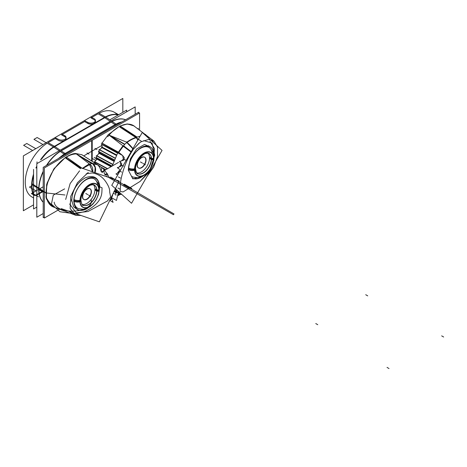 <?xml version="1.0" encoding="UTF-8"?>
<svg xmlns="http://www.w3.org/2000/svg" width="467" height="467" viewBox="0 0 467 467"><rect width="100%" height="100%" fill="white"/><g stroke="black" fill="none" stroke-linecap="round" stroke-linejoin="round"><path stroke-width="0.7" d="M135.185 114.24L135.185 106.896L36.811 163.689L135.185 106.896L135.185 114.24L135.185 106.896L36.811 163.689L36.811 217.219L43.215 213.524L36.811 217.219L36.811 163.689L36.811 217.219L43.215 213.524L36.823 217.213L36.823 163.683L135.173 106.902L135.173 114.246M110.965 121.905L61.025 150.736L65.088 153.491L115.028 124.66L110.965 121.905L61.025 150.736L65.088 153.491L115.028 124.66L65.088 153.491L61.025 150.736L65.088 153.491L115.028 124.66L110.965 121.905L61.025 150.736L65.088 153.491L115.028 124.66L110.965 121.905L61.025 150.736L110.965 121.905L115.028 124.66L110.965 121.905M44.336 216.992L43.215 217.64L43.215 167.338L138.711 112.203L138.711 113.446M70.406 152.884L62.847 157.251M119.079 124.782L111.239 129.306M83.716 155.914L101.899 145.412L83.716 155.914M104.258 170.618L118.565 162.358L104.258 170.618M65.777 154.314A1.407 0.817 -120 0 0 65.263 153.625A1.407 0.817 60 0 1 65.777 154.314A1.407 0.817 -120 0 0 65.263 153.625A1.407 0.817 -120 0 1 65.777 154.314M64.107 154.081L58.357 158.599L64.107 154.081M43.215 189.579L43.215 193.309L43.215 189.579M59.227 158.091A30.991 17.892 -60 0 1 66.653 152.872M111.776 121.198L116.213 124.21L64.277 154.198L59.84 151.185M116.219 125.191L115.337 124.263M65.269 154.606L64.393 153.672M121.753 121.998A31.015 17.909 120 0 0 116.044 124.099A31.015 17.909 120 0 1 121.753 121.998A31.015 17.909 120 0 0 116.044 124.099A31.015 17.909 120 0 1 121.753 121.998M113.837 125.635A30.991 17.892 -60 0 1 121.262 122.278M59.607 209.222L44.336 218.036L44.336 167.933L92.209 140.293L92.209 161.325M52.923 206.706L46.315 198.708L46.659 184.553L53.752 169.089L65.252 157.595C69.589 154.846 73.056 153.474 75.648 153.48L81.888 154.764L75.648 153.48C73.056 153.474 69.589 154.846 65.252 157.595L54.149 168.523L46.998 183.292L45.97 197.272L51.51 206.023M55.153 207.541A29.497 17.028 -60 0 1 52.187 206.414A29.497 17.028 -60 0 1 50.529 175.464A29.497 17.028 -60 0 1 77.761 154.034M99.43 185.778A17.98 10.379 -60 0 1 99.366 188.534M88.298 207.704A17.98 10.379 -60 0 1 77.755 209.595A17.98 10.379 -60 0 1 74.055 200.431M73.815 202.135A17.98 10.379 -60 0 1 81.27 183.525A17.98 10.379 -60 0 1 95.496 178.318A17.98 10.379 -60 0 1 99.214 186.736M61.241 208.615L99.372 221.831L119.161 181.044L81.025 167.828M86.249 173.771L92.32 172.924L86.249 173.771L92.32 172.924L86.249 173.771L92.32 172.924L94.649 173.473C99.132 174.711 102.775 177.378 105.589 181.465C108.531 185.668 109.897 189.205 109.692 192.083L110.615 196.893L107.463 200.968L87.989 211.516L76.249 212.888L69.618 203.98L76.249 212.888L87.989 211.516L76.249 212.888L69.618 203.98L76.249 212.888L87.989 211.516L76.249 212.888L69.618 203.98M111.053 198.627L111.899 198.948L109.827 200.285M81.083 215.491L75.549 215.223L70.149 208.516L70.762 196.28L77.446 182.679L88.251 172.451M80.674 168.54L66.238 158.266L80.674 168.54L66.238 158.266L81.106 167.857L65.427 157.712L81.106 167.857L65.427 157.712L80.674 168.54L65.538 157.788M77.703 154.723L91.526 163.468L82.846 168.459M53.156 206.793L46.379 198.93L46.607 184.751L53.693 169.177L65.252 157.595C69.589 154.846 73.056 153.474 75.648 153.48C73.056 153.474 69.589 154.846 65.252 157.595L53.693 169.177L46.607 184.751L46.379 198.93L53.156 206.793L46.379 198.93L46.607 184.751L53.693 169.177L65.252 157.595C69.589 154.846 73.056 153.474 75.648 153.48L81.888 154.764L97.066 164.477C98.975 165.732 100.282 167.957 100.983 171.144L102.238 172.539L103.458 171.08L102.238 172.539L100.983 171.144C100.282 167.957 98.975 165.732 97.066 164.477L81.888 154.764L75.648 153.48L81.888 154.764L97.066 164.477L92.472 163.351L76.535 154.04L89.279 163.835L82.139 168.523M81.655 154.6L97.667 164.798L91.374 163.497L76.29 153.941M82.04 168.184L67.149 157.613L65.87 158.26L80.581 168.739M90.878 163.625L92.098 163.52M103.458 171.08L102.238 172.539L103.458 171.08L102.238 172.539L100.983 171.144C100.282 167.957 98.975 165.732 97.066 164.477L92.472 163.351L76.535 154.04L89.279 163.835L76.378 153.941M111.928 195.947L112.629 194.511M109.692 192.083L110.615 196.893L107.463 200.968L87.989 211.516L107.463 200.968L87.989 211.516L107.463 200.968L110.615 196.893L107.463 200.968L110.615 196.893L109.692 192.083C109.897 189.205 108.531 185.668 105.589 181.465C102.775 177.378 99.132 174.711 94.649 173.473C99.132 174.711 102.775 177.378 105.589 181.465C108.531 185.668 109.897 189.205 109.692 192.083C109.897 189.205 108.531 185.668 105.589 181.465C102.775 177.378 99.132 174.711 94.649 173.473C99.132 174.711 102.775 177.378 105.589 181.465C108.531 185.668 109.897 189.205 109.692 192.083M107.171 173.701L102.979 168.482L97.171 164.483M94.801 172.603L95.157 167.443L92.577 163.549M92.752 163.532A7.77 6.602 108.5 0 1 95.356 171.523M107.071 176.859L106.698 173.759L105.32 175.172L104.322 173.455L103.662 170.461L104.322 173.455L105.32 175.172L106.698 173.759L107.071 176.859L106.698 173.759L105.32 175.172L104.322 173.455L103.662 170.461M92.519 171.815L89.495 164.08M89.611 164.034A6.993 5.943 87.4 0 1 92.618 171.85A6.993 5.943 -92.6 0 0 89.611 164.034A6.993 5.943 87.4 0 1 92.618 171.85A6.993 5.943 -92.6 0 0 89.611 164.034A6.993 5.943 -92.6 0 1 92.618 171.85M92.32 172.924L94.649 173.473L92.32 172.924M94.999 172.673A7.77 6.602 -71.5 0 0 92.81 163.573A7.77 6.602 108.5 0 1 94.999 172.673A7.77 6.602 -71.5 0 0 92.81 163.573A7.77 6.602 -71.5 0 1 94.999 172.673M92.717 171.879L89.104 163.654M110.924 198.02L110.084 199.748L111.321 198.312L111.315 197.22M109.798 200.337L113.084 202.369L111.52 197.967M98.07 165.23L101.835 167.565L101.181 171.506M104.491 170.759L101.608 171.652M107.55 173.934L104.836 174.197M71.591 200.477L71.544 201.09M99.792 186.426C98.56 177.419 93.645 174.594 85.052 177.939C76.576 183.181 72.146 190.705 71.76 200.518L73.646 206.869L78.304 210.243L84.661 209.8L91.252 205.655L84.661 209.8L78.304 210.243L73.646 206.869L71.76 200.518L73.646 206.869L78.304 210.243L84.661 209.8L91.252 205.655L84.661 209.8L78.304 210.243L73.646 206.869L71.76 200.518C72.146 190.705 76.576 183.181 85.052 177.939C93.645 174.594 98.56 177.419 99.792 186.426C98.56 177.419 93.645 174.594 85.052 177.939C76.576 183.181 72.146 190.705 71.76 200.518C72.146 190.705 76.576 183.181 85.052 177.939C93.645 174.594 98.56 177.419 99.792 186.426L98.391 194.803L99.792 186.426M71.544 199.526L71.509 200.098M139.575 130.217L139.575 112.95L91.701 140.59L91.701 160.998M94.375 162.703L94.661 162.002L94.375 162.703M94.807 161.786L96.897 159.101L94.807 161.786L107.614 168.68L94.807 161.786L96.897 159.101L94.807 161.786L107.614 168.68L94.807 161.786L96.897 159.101M97.019 158.949L111.222 166.596L97.019 158.949M97.072 158.576L96.371 157.671L97.072 158.576L96.371 157.671L97.072 158.576L96.371 157.671L112.057 166.118L95.963 157.449M96.301 157.56L96.687 155.914L96.301 157.56M96.856 155.727L99.144 153.357L96.856 155.727L112.798 164.308L96.856 155.727L99.144 153.357L96.856 155.727L112.798 164.308L96.856 155.727L99.144 153.357M99.261 153.234L99.383 152.89L99.261 153.234L99.383 152.89L99.261 153.234L113.925 161.127L99.261 153.234M99.36 152.837L98.846 151.635L99.36 152.837L98.846 151.635L99.36 152.837L98.846 151.635L114.362 159.988L98.449 151.425M98.8 151.483L99.401 149.831L98.8 151.483M99.57 149.673L102.004 147.695L99.57 149.673L115.162 158.068L99.57 149.673L102.004 147.695L99.57 149.673L115.162 158.068L99.57 149.673L102.004 147.695M102.11 147.607L102.267 147.251L116.581 154.956L102.267 147.251L102.11 147.607L102.267 147.251L116.581 154.956L102.267 147.251L102.11 147.607L116.411 155.307L102.11 147.607M102.25 147.187L101.707 144.414L102.25 147.187L101.707 144.414L117.515 153.129L101.707 144.414L102.25 147.187L101.707 144.414L117.515 153.129M132.908 125.261L126.878 123.983L119.879 126.055L108.262 134.648L102.022 143.141L118.414 152.154L122.932 145.768L118.414 152.154L102.022 143.141L118.414 152.154L122.932 145.768L109.185 135.191L126.75 142.201C130.223 139.75 133.311 138.156 136.02 137.415L120.054 126.178L136.854 137.152L136.02 137.415C133.311 138.156 130.223 139.75 126.75 142.201L109.185 135.191L126.75 142.201C130.223 139.75 133.311 138.156 136.02 137.415L120.054 126.178L136.854 137.152L136.02 137.415C133.311 138.156 130.223 139.75 126.75 142.201L109.185 135.191L122.932 145.768L118.414 152.154L102.022 143.141L108.262 134.648L102.022 143.141L118.414 152.154L122.932 145.768L109.185 135.191L126.75 142.201C130.223 139.75 133.311 138.156 136.02 137.415L120.865 126.726L136.854 137.152L136.02 137.415L120.165 126.253M135.156 126.866A29.497 17.028 120 0 0 133.328 125.506A29.497 17.028 120 0 0 107.749 136.72M138.285 129.231L138.285 128.262M145.698 134.455L145.698 134.852M132.383 178.061A17.98 10.379 120 0 0 142.92 176.164M153.987 156.994A17.98 10.379 120 0 0 154.057 154.238M131.531 203.268L111.747 185.323L142.272 132.465L162.055 150.409L131.531 203.268M141.659 141.472L139.02 143.2L133.328 149.247L139.02 143.2L133.328 149.247L131.443 152.23C127.83 158.144 125.028 164.53 123.037 171.389C120.941 178.499 120.101 183.315 120.515 185.837C120.101 183.315 120.941 178.499 123.037 171.389C125.028 164.53 127.83 158.144 131.443 152.23C127.83 158.144 125.028 164.53 123.037 171.389C120.941 178.499 120.101 183.315 120.515 185.837L120.147 191.394L123.095 191.943L120.147 191.394L123.095 191.943L140.118 181.418L123.095 191.943L140.118 181.418L149.86 170.508L154.694 155.225L152.096 143.1L143.737 140.602L152.096 143.1L154.694 155.225L149.86 170.508L140.118 181.418L149.86 170.508L154.694 155.225L152.096 143.1L143.737 140.602L152.096 143.1L154.694 155.225L149.86 170.508L140.118 181.418L123.095 191.943L120.147 191.394L120.515 185.837C120.101 183.315 120.941 178.499 123.037 171.389C125.028 164.53 127.83 158.144 131.443 152.23L133.328 149.247L139.773 142.657L133.328 149.247L131.443 152.23C127.83 158.144 125.028 164.53 123.037 171.389C120.941 178.499 120.101 183.315 120.515 185.837L120.147 191.394L123.095 191.943L140.118 181.418L148.401 172.918L153.801 160.584L154.396 148.559L149.954 141.174M117.573 195.778L120.381 194.336M146.889 176.666L153.643 167.145L157.455 156.591L157.566 147.245L153.958 141.11L148.529 139.487L141.775 141.548L136.136 137.742M133.901 125.909L127.544 123.953L119.879 126.055L108.262 134.648L102.022 143.141L108.262 134.648L119.879 126.055M108.963 135.232L124.514 144.42C128.618 140.941 132.756 138.641 136.936 137.514M101.631 143.065L118.443 152.808L124.736 144.239L109.144 135.016M119.902 127.158L136.236 137.753L137.17 137.152L120.865 126.51L119.902 127.158M124.187 144.887L125.226 143.83M112.261 166.001L117.865 152.475M123.504 145.716L131.209 151.629M118.735 152.341L122.459 155.418M122.704 155.68L124.298 157.683L123.778 160.105L121.186 161.004L123.778 160.105L124.298 157.683L122.704 155.68L124.298 157.683L122.704 155.68L124.298 157.683L123.778 160.105L124.298 157.683L123.778 160.105L121.186 161.004M120.463 161.173L119.459 161.343L121.659 163.444L121.42 165.878L118.939 167.116L121.42 165.878L121.659 163.444L119.459 161.343L120.463 161.173L119.459 161.343L120.463 161.173L119.459 161.343L121.659 163.444L119.459 161.343L121.659 163.444L121.42 165.878L121.659 163.444L121.42 165.878L118.939 167.116M118.069 167.425L117.281 167.647L119.581 169.323L120.252 170.595L119.581 169.323L117.281 167.647L118.069 167.425L117.281 167.647L118.069 167.425L117.281 167.647L119.581 169.323L117.281 167.647L119.581 169.323L120.252 170.595M119.581 171.763L117.252 173.321M116.441 173.73L115.939 173.946L117.754 174.921L115.939 173.946L116.441 173.73L115.939 173.946L116.441 173.73L115.939 173.946L117.754 174.921M131.052 151.898A7.77 0.362 -143.3 0 0 123.27 146.008A7.77 0.362 36.7 0 1 131.052 151.898A7.77 0.362 -143.3 0 0 123.27 146.008A7.77 0.362 36.7 0 1 131.052 151.898A7.77 0.362 -143.3 0 0 123.27 146.008M119.085 191.978L116.032 192.591L115.711 188.919M117.34 190.396L116.265 191.844L118.933 191.844L116.265 191.844L117.34 190.396L116.265 191.844L117.34 190.396L116.265 191.844L118.933 191.844M126.394 142.126L132.844 148.792M127.03 142.435A6.993 1.103 45.8 0 1 132.92 148.658A6.993 1.103 -134.2 0 0 127.03 142.435A6.993 1.103 45.8 0 1 132.92 148.658A6.993 1.103 -134.2 0 0 127.03 142.435A6.993 1.103 -134.2 0 1 132.92 148.658M137.975 139.907A4.898 2.323 -116.9 0 0 136.819 138.203A4.898 2.323 63.1 0 1 137.975 139.907A4.898 2.323 -116.9 0 0 136.819 138.203A4.898 2.323 63.1 0 1 137.975 139.907A4.898 2.323 -116.9 0 0 136.819 138.203M136.247 137.747L137.911 140.018M111.671 197.833L116.47 200.413L118.285 192.772M113.107 193.519L115.156 193.98A4.477 3.351 -102.4 0 0 115.507 193.998L115.763 193.98M101.257 143.999L122.675 155.534L123.288 158.739M98.975 149.603L115.075 158.272M123.597 158.926L120.79 161.348M98.362 151.25L114.409 159.889M120.153 162.983L120.795 164.536M96.255 155.68L112.722 164.547M121.122 164.728L118.46 167.635M95.852 157.315L112.127 166.077M94.217 161.769L107.346 168.838M116.808 173.928L119.237 170.63M102.051 167.647L105.851 169.696M105.834 169.708L102.127 167.711M105.384 169.97L103.417 168.908M114.362 190.933L116.125 191.879L116.814 189.917M115.693 191.353L114.479 190.699L115.279 191.131L115.869 190.168M115.834 191.126A1.407 0.782 118.3 0 0 115.641 192.246M115.238 191.266A1.407 0.782 118.3 0 0 115.46 192.392A1.407 0.782 -61.7 0 1 115.209 191.388A1.407 0.782 118.3 0 0 115.46 192.392A1.407 0.782 -61.7 0 1 115.209 191.388A1.407 0.782 118.3 0 0 115.46 192.392M128.25 169.994L132.844 178.884L142.546 176.427L132.844 178.884L128.25 169.994L130.334 158.891L136.638 148.961L144.513 144.443L150.701 147.163L144.513 144.443L136.638 148.961L130.334 158.891L128.25 169.994L130.334 158.891L136.638 148.961L144.513 144.443L150.701 147.163L144.513 144.443L136.638 148.961L130.334 158.891L128.25 169.994L132.844 178.884L142.546 176.427L132.844 178.884L128.25 169.994M123.154 146.148L130.988 152.008M126.691 141.915L132.996 148.535M115.915 195.305L115.588 192.246A5.89 2.814 -5.7 0 0 117.696 191.919A5.89 2.814 -5.7 0 1 115.588 192.246L115.915 195.305M117.877 194.5L119.505 192.363M117.766 194.961L119.418 193.542L117.766 194.961L119.418 193.542L117.766 194.961L119.418 193.542L119.669 192.246M115.618 191.604L115.991 191.861M115.151 193.98A4.477 3.351 -102.4 0 0 115.507 193.998A4.477 3.351 -102.4 0 1 115.151 193.98A4.477 3.351 -102.4 0 0 115.507 193.998A4.477 3.351 -102.4 0 1 115.151 193.98L113.773 193.717L115.156 193.98M102.886 168.4L105.589 169.854M103.931 169.433L105.163 170.099M96.494 158.348L111.514 166.433M96.406 158.838L111.029 166.713M96.622 158.733L98.595 159.796L98.625 159.422M98.811 152.586L114.053 160.794M98.66 153.094L113.866 161.278M98.876 153.024L100.843 154.087L100.925 153.707M101.73 146.924L116.598 154.927L101.783 146.936M101.52 147.432L116.359 155.418M101.73 147.403L103.697 148.465L103.82 148.086L101.882 147.041M153.841 155.202A17.98 10.379 120 0 0 150.117 146.778A17.98 10.379 120 0 0 135.938 151.944A17.98 10.379 120 0 0 128.437 170.496M91.409 191.365A6.182 3.567 -60 0 1 88.847 197.763A6.182 3.567 -60 0 1 83.955 199.555A6.182 3.567 -60 0 1 82.688 196.403M82.688 197.033A6.182 3.567 -60 0 1 85.251 190.641A6.182 3.567 -60 0 1 90.137 188.849A6.182 3.567 -60 0 1 91.409 192.001M93.435 184.78A11.517 6.649 -60 0 1 94.935 189.351L96.681 190.355A11.517 6.649 120 0 1 91.649 201.948A11.517 6.649 120 0 1 82.776 205.036A11.517 6.649 120 0 0 91.649 201.948A11.517 6.649 120 0 0 96.681 190.355L94.935 189.351A11.517 6.649 -60 0 1 90.51 200.273A11.517 6.649 -60 0 1 82.04 204.435A11.517 6.649 120 0 0 90.51 200.273A11.517 6.649 120 0 0 94.935 189.351A11.517 6.649 120 0 0 93.406 184.745A11.517 6.649 -60 0 1 94.935 189.351A11.517 6.649 -60 0 1 90.534 200.25A11.517 6.649 -60 0 1 82.081 204.447M82.42 196.578A6.182 3.567 -60 0 1 86.792 189.007A6.182 3.567 -60 0 1 91.164 191.528A6.182 3.567 -60 0 1 86.792 199.1A6.182 3.567 -60 0 1 82.42 196.578A6.182 3.567 120 0 0 86.792 199.1A6.182 3.567 120 0 0 91.164 191.528A6.182 3.567 120 0 0 86.792 189.007A6.182 3.567 120 0 0 82.42 196.578A6.182 3.567 -60 0 1 86.792 189.007A6.182 3.567 -60 0 1 91.164 191.528A6.182 3.567 -60 0 1 86.792 199.1A6.182 3.567 -60 0 1 82.42 196.578A6.182 3.567 120 0 0 86.792 199.1A6.182 3.567 120 0 0 91.164 191.528A6.182 3.567 -60 0 0 86.792 189.007A6.182 3.567 -60 0 0 82.42 196.578M94.918 188.767L96.856 189.888A11.517 6.649 -60 0 1 92.075 201.802A11.517 6.649 -60 0 1 82.968 205.141A11.517 6.649 -60 0 1 81.637 203.892M99.033 189.24A1.407 0.858 176.8 0 1 97.942 189.964A1.407 0.858 176.8 0 1 96.494 189.655M79.67 200.419A1.407 0.759 3 0 0 80.82 199.736A1.407 0.759 3 0 0 80.295 199.105M79.91 201.09A5.616 3.246 180 0 1 74.078 200.471A5.616 3.246 -0 0 0 79.91 201.09A13.485 7.787 120 0 0 89.442 206.595A13.485 7.787 120 0 0 98.981 190.081A13.485 7.787 120 0 0 89.442 184.576A13.485 7.787 120 0 0 79.91 201.09A13.485 7.787 -60 0 1 89.442 184.576A13.485 7.787 -60 0 1 98.981 190.081A13.485 7.787 -60 0 1 89.442 206.595A13.485 7.787 -60 0 1 79.91 201.09A13.485 7.787 120 0 0 89.442 206.595A13.485 7.787 120 0 0 98.981 190.081A13.485 7.787 120 0 0 89.442 184.576A13.485 7.787 120 0 0 79.91 201.09A5.616 3.246 180 0 1 74.078 200.471A5.616 3.246 -0 0 0 79.91 201.09A13.485 7.787 120 0 0 89.442 206.595A13.485 7.787 120 0 0 98.981 190.081A5.616 3.246 -0 0 0 99.366 188.896A5.616 3.246 180 0 1 98.981 190.081A13.485 7.787 120 0 0 89.442 184.576A13.485 7.787 120 0 0 79.91 201.09A13.485 7.787 -60 0 1 89.442 184.576A13.485 7.787 -60 0 1 98.981 190.081A13.485 7.787 -60 0 1 89.442 206.595A13.485 7.787 -60 0 1 79.91 201.09A5.616 3.246 180 0 1 74.078 200.471L74.055 200.46A5.616 3.24 0 0 0 80.161 201.026A1.407 0.811 0 0 0 80.803 200.337A1.407 0.811 180 0 1 80.161 201.014A1.407 0.811 0 0 0 80.803 200.331A1.407 0.811 180 0 1 80.161 201.014A1.407 0.811 180 0 0 80.803 200.331C80.201 192.159 91.106 181.815 94.293 185.084M96.867 190.448A1.407 0.811 0 0 0 98.876 190.203A1.407 0.811 180 0 1 96.867 190.448A1.407 0.811 0 0 0 98.876 190.203A1.407 0.811 180 0 1 96.867 190.448A1.407 0.811 0 0 0 98.876 190.203A5.616 3.24 180 0 0 99.366 188.896L98.508 194.435L96.249 199.602L92.968 204.021L89.845 206.741L85.449 208.889L83.435 209.292L78.491 208.626L83.418 209.298L85.467 208.883L89.933 206.677L93.079 203.898L96.249 199.596L98.508 194.424L99.343 189.777A5.616 3.035 -177 0 1 98.858 190.915A13.234 7.641 -60 0 0 89.518 184.821A13.234 7.641 -60 0 0 80.178 201.697A5.616 3.438 -3.2 0 1 74.101 201.318M79.67 201.826A1.407 0.858 -3.2 0 0 80.814 200.909C81.054 194.196 84.2 188.966 90.254 185.212C93.032 184.547 94.567 184.646 94.854 185.504M99.033 190.647A1.407 0.759 -177 0 1 96.856 191.05L94.918 189.952M82.776 205.031A11.517 6.649 120 0 0 91.649 201.948A11.517 6.649 120 0 0 96.681 190.355A11.517 6.649 120 0 1 91.649 201.948A11.517 6.649 120 0 1 82.776 205.031A11.517 6.649 120 0 0 91.649 201.948A11.517 6.649 120 0 0 96.681 190.355A11.517 6.649 120 0 0 94.387 185.142M92.735 184.669A11.517 6.649 -60 0 1 94.486 185.195A11.517 6.649 -60 0 1 96.856 191.067M94.935 189.351A11.517 6.649 120 0 0 93.406 184.745A11.517 6.649 -60 0 1 94.935 189.351L96.681 190.355L94.935 189.351A11.517 6.649 120 0 1 90.51 200.273A11.517 6.649 120 0 1 82.04 204.435A11.517 6.649 120 0 0 90.51 200.273A11.517 6.649 120 0 0 94.935 189.351L96.681 190.355A11.517 6.649 120 0 0 94.515 185.224M73.885 200.331A16.853 9.731 -60 0 1 73.973 198.638A16.853 9.731 120 0 0 73.885 200.331A16.853 9.731 -60 0 1 73.973 198.638A16.853 9.731 120 0 0 73.885 200.331M84.358 180.659A16.853 9.731 -60 0 1 94.229 178.884A16.853 9.731 120 0 0 84.358 180.659A16.853 9.731 -60 0 1 95.081 179.486A16.853 9.731 120 0 0 84.358 180.659A16.853 9.731 120 0 1 95.081 179.486M95.262 179.573L98.274 183.443L99.343 188.02A5.616 3.438 176.8 0 1 98.858 189.555A13.234 7.641 -60 0 1 89.518 206.432A13.234 7.641 -60 0 1 80.178 200.337A5.616 3.035 3 0 1 73.879 199.467L74.101 199.596A16.853 9.731 -60 0 0 77.569 208.189M77.376 208.078A16.853 9.731 -60 0 1 74.101 202.841A16.853 9.731 120 0 0 77.376 208.078M74.031 201.283L74.101 201.324A16.853 9.731 -60 0 1 81.089 183.881A16.853 9.731 -60 0 1 94.422 178.995M146.037 159.831A6.182 3.567 -60 0 1 143.474 166.223A6.182 3.567 -60 0 1 138.582 168.015A6.182 3.567 -60 0 1 137.31 164.863M137.31 165.499A6.182 3.567 -60 0 1 139.878 159.101A6.182 3.567 -60 0 1 144.764 157.309A6.182 3.567 -60 0 1 146.037 160.461M148.062 153.24A11.517 6.649 -60 0 1 149.563 157.811L151.302 158.821A11.517 6.649 120 0 1 146.276 170.408A11.517 6.649 120 0 1 137.403 173.496A11.517 6.649 120 0 0 146.276 170.408A11.517 6.649 120 0 0 151.302 158.821L149.563 157.811A11.517 6.649 -60 0 1 145.132 168.739A11.517 6.649 -60 0 1 136.668 172.895A11.517 6.649 120 0 0 145.132 168.739A11.517 6.649 120 0 0 149.563 157.811A11.517 6.649 120 0 0 148.033 153.211A11.517 6.649 -60 0 1 149.563 157.811A11.517 6.649 -60 0 1 145.155 168.71A11.517 6.649 -60 0 1 136.708 172.907M137.047 165.038A6.182 3.567 -60 0 1 141.419 157.467A6.182 3.567 -60 0 1 145.786 159.994A6.182 3.567 -60 0 1 141.419 167.56A6.182 3.567 -60 0 1 137.047 165.038A6.182 3.567 120 0 0 141.419 167.56A6.182 3.567 120 0 0 145.786 159.994A6.182 3.567 120 0 0 141.419 157.467A6.182 3.567 120 0 0 137.047 165.038A6.182 3.567 -60 0 1 141.419 157.467A6.182 3.567 -60 0 1 145.786 159.994A6.182 3.567 -60 0 1 141.419 167.56A6.182 3.567 -60 0 1 137.047 165.038A6.182 3.567 120 0 0 141.419 167.56A6.182 3.567 120 0 0 145.786 159.994A6.182 3.567 -60 0 0 141.419 157.467A6.182 3.567 -60 0 0 137.047 165.038M149.545 157.233L151.477 158.348A11.517 6.649 -60 0 1 146.702 170.268A11.517 6.649 -60 0 1 137.59 173.607A11.517 6.649 -60 0 1 136.265 172.358M153.661 157.7A1.407 0.858 176.8 0 1 152.569 158.424A1.407 0.858 176.8 0 1 151.115 158.115M134.298 168.879A1.407 0.759 3 0 0 135.442 168.196A1.407 0.759 3 0 0 134.922 167.565M128.682 168.914A5.616 3.24 0 0 0 134.782 169.486A1.407 0.811 0 0 0 135.43 168.797A1.407 0.811 180 0 1 134.782 169.48A1.407 0.811 0 0 0 135.43 168.791A1.407 0.811 180 0 1 134.782 169.48A1.407 0.811 180 0 0 135.43 168.791C134.823 160.619 145.733 150.275 148.92 153.544M151.495 158.908A1.407 0.811 0 0 0 153.503 158.663A1.407 0.811 180 0 1 151.495 158.908A1.407 0.811 0 0 0 153.503 158.663A1.407 0.811 180 0 1 151.495 158.908A1.407 0.811 0 0 0 153.503 158.663M134.537 169.55A13.485 7.787 120 0 0 144.07 175.055A13.485 7.787 120 0 0 153.608 158.541A13.485 7.787 -60 0 1 144.07 175.055A13.485 7.787 -60 0 1 134.537 169.55A13.485 7.787 -60 0 1 144.07 153.036A13.485 7.787 -60 0 1 153.608 158.541A13.485 7.787 120 0 0 144.07 153.036A13.485 7.787 120 0 0 134.537 169.55A5.616 3.246 180 0 1 128.699 168.931A5.616 3.246 -0 0 0 134.537 169.55A13.485 7.787 120 0 0 144.07 175.055A13.485 7.787 120 0 0 153.608 158.541A5.616 3.246 -0 0 0 153.993 157.356A5.616 3.246 180 0 1 153.608 158.541A13.485 7.787 120 0 0 144.07 153.036A13.485 7.787 120 0 0 134.537 169.55A13.485 7.787 120 0 0 144.07 175.055A13.485 7.787 120 0 0 153.608 158.541A13.485 7.787 -60 0 1 144.07 175.055A13.485 7.787 -60 0 1 134.537 169.55A5.616 3.246 180 0 1 128.699 168.931A5.616 3.246 -0 0 0 134.537 169.55A13.485 7.787 -60 0 1 144.07 153.036A13.485 7.787 -60 0 1 153.608 158.541A13.485 7.787 120 0 0 144.07 153.036A13.485 7.787 120 0 0 134.537 169.55A5.616 3.246 180 0 1 128.699 168.931M134.298 170.286A1.407 0.858 -3.2 0 0 135.442 169.369C135.681 162.662 138.827 157.426 144.881 153.672C147.66 153.013 149.195 153.106 149.481 153.97M153.661 159.107A1.407 0.759 -177 0 1 151.477 159.51M135.167 169.924A11.517 6.649 120 0 0 143.935 172.434A11.517 6.649 120 0 0 151.302 158.821A11.517 6.649 120 0 1 143.935 172.434A11.517 6.649 120 0 1 135.167 169.924A11.517 6.649 120 0 0 143.935 172.434A11.517 6.649 120 0 0 151.302 158.821A11.517 6.649 120 0 0 149.014 153.602M149.545 158.412L151.477 159.527A11.517 6.649 -60 0 0 149.107 153.655A11.517 6.649 -60 0 0 147.362 153.129M149.563 157.811A11.517 6.649 120 0 0 148.033 153.211A11.517 6.649 -60 0 1 149.563 157.811L151.302 158.821L149.563 157.811A11.517 6.649 120 0 1 145.132 168.739A11.517 6.649 120 0 1 136.668 172.895A11.517 6.649 120 0 0 145.132 168.739A11.517 6.649 120 0 0 149.563 157.811L151.302 158.821A11.517 6.649 120 0 0 149.142 153.684M146.673 146.089L149.049 147.455A16.853 9.731 -60 0 0 135.716 152.341A16.853 9.731 -60 0 0 128.723 169.784A5.616 3.438 -3.2 0 0 134.805 170.157A13.234 7.641 -60 0 1 144.145 153.281A13.234 7.641 -60 0 1 153.48 159.375A5.616 3.035 -177 0 0 153.97 158.237L153.97 158.237M128.513 168.791A16.853 9.731 -60 0 1 128.6 167.104A16.853 9.731 120 0 0 128.513 168.791A16.853 9.731 -60 0 1 128.6 167.104A16.853 9.731 120 0 0 128.513 168.791M138.979 149.119A16.853 9.731 -60 0 1 148.856 147.35A16.853 9.731 120 0 0 138.979 149.119A16.853 9.731 -60 0 1 149.709 147.951A16.853 9.731 120 0 0 138.979 149.119A16.853 9.731 120 0 1 149.709 147.951M149.889 148.039L152.902 151.909L153.97 156.486A5.616 3.438 176.8 0 1 153.48 158.015A13.234 7.641 -60 0 1 144.145 174.892A13.234 7.641 -60 0 1 134.805 168.803A5.616 3.035 3 0 1 128.501 167.927M149.049 147.455A16.853 9.731 -60 0 1 149.679 147.881M125.605 119.774A31.517 18.195 120 0 0 111.998 121.338A31.517 18.195 120 0 1 125.605 119.774A31.517 18.195 120 0 0 111.998 121.338A31.517 18.195 120 0 1 125.605 119.774M110.977 121.899L61.019 150.742M60.039 151.331A31.517 18.195 120 0 0 46.391 165.505A31.517 18.195 120 0 1 60.039 151.331A31.517 18.195 120 0 0 46.391 165.505A31.517 18.195 120 0 1 60.039 151.331M43.215 171.272A31.517 18.195 120 0 0 43.215 202.24A31.517 18.195 120 0 1 43.215 171.272A31.517 18.195 120 0 0 43.215 202.24A31.517 18.195 120 0 1 43.215 171.272M58.194 139.207A4.495 2.598 0 0 0 63.156 139.919A4.495 2.598 0 0 0 66.057 137.491A4.495 2.598 0 0 0 64.539 135.547M64.744 135.699L64.744 136.866M58.579 140.485A4.495 2.598 0 0 0 64.51 140.509A4.495 2.598 180 0 1 58.579 140.485A4.495 2.598 0 0 0 64.51 140.509A4.495 2.598 180 0 1 58.579 140.485A4.495 2.598 0 0 0 64.51 140.509M64.96 140.246A4.495 2.598 0 0 0 64.744 136.708A4.495 2.598 180 0 1 64.96 140.246A4.495 2.598 0 0 0 64.744 136.708A4.495 2.598 180 0 1 64.96 140.246A4.495 2.598 0 0 0 66.057 138.547M61.375 133.93L64.931 135.769L61.375 133.93M61.562 134.875L64.539 136.592M23.35 210.751L23.35 155.885L122.821 98.455L122.821 112.314L122.821 98.455L23.35 155.885L122.821 98.455L122.821 112.314L122.821 98.455L23.35 155.885L23.35 210.751L33.548 204.861L23.35 210.751L23.35 155.885L23.35 210.751L33.548 204.861L23.35 210.751M58.387 140.38L55.205 138.547L58.387 140.38L55.205 138.547L58.387 140.38L55.205 138.547L48.107 142.645L54.452 146.311L48.107 142.645L54.452 146.311L48.107 142.645L55.205 138.547L48.107 142.645M47.126 143.235A32.305 18.651 120 0 0 26.45 173.129A32.305 18.651 120 0 0 33.548 197.757A32.305 18.651 -60 0 1 26.45 173.129A32.305 18.651 -60 0 1 47.126 143.235A32.305 18.651 120 0 0 26.45 173.129A32.305 18.651 120 0 0 33.548 197.757A32.305 18.651 120 0 1 26.45 173.129A32.305 18.651 120 0 1 47.126 143.235M98.064 113.802L104.415 117.468L98.064 113.802L104.415 117.468L98.064 113.802L91.876 117.375M99.086 113.242A32.305 18.651 120 0 1 117.059 114.561A32.305 18.651 120 0 0 99.086 113.242A32.305 18.651 -60 0 1 117.059 114.561A32.305 18.651 120 0 0 99.086 113.242A32.305 18.651 -60 0 1 114.217 112.203M87.784 123.405L84.609 121.572L87.784 123.405L84.609 121.572L87.784 123.405L84.609 121.572L62.479 134.35M55.018 137.602L58.579 139.435M98.876 113.113L105.811 117.118L53.851 147.117L46.916 143.112M59.198 150.765L53.471 146.877L105.431 116.884L111.158 120.766M54.662 146.428L104.62 117.585M90.966 117.9L93.937 119.616M94.357 123.27A4.495 2.598 0 0 0 94.141 119.739A4.495 2.598 180 0 1 94.357 123.27A4.495 2.598 0 0 0 94.141 119.739A4.495 2.598 180 0 1 94.357 123.27A4.495 2.598 0 0 0 95.461 121.572L95.461 120.562M93.908 123.533A4.495 2.598 180 0 1 87.977 123.51A4.495 2.598 0 0 0 93.908 123.533A4.495 2.598 180 0 1 87.977 123.51A4.495 2.598 0 0 0 93.908 123.533A4.495 2.598 0 0 1 87.977 123.51M84.416 120.626L87.977 122.465L84.416 120.626M87.592 122.231A4.495 2.598 0 0 0 92.554 122.944A4.495 2.598 0 0 0 95.461 120.515A4.495 2.598 0 0 0 93.937 118.571M94.141 123.346C92.133 124.315 90.014 124.292 87.784 123.282L87.784 122.395M90.773 116.96L94.334 118.793M103.376 118.577A32.305 18.651 -60 0 1 118.209 114.975M105.449 116.896A32.328 18.662 -60 0 1 118.367 114.888M112.173 121.473A31.493 18.184 -60 0 1 125.547 119.803M105.641 117.024A32.305 18.651 -60 0 1 118.279 114.935A32.305 18.651 120 0 0 105.641 117.024A32.305 18.651 -60 0 1 118.279 114.935A32.305 18.651 120 0 0 105.641 117.024M112.168 121.449L60.208 151.448M54.837 146.55L60.196 150.187L54.837 146.55M110.154 121.344L104.795 117.707L110.154 121.344M33.548 195.416A32.328 18.662 -60 0 1 33.548 174.138M35.895 168.032A32.328 18.662 -60 0 1 36.811 166.135M40.53 159.825A32.328 18.662 -60 0 1 53.489 146.889M43.215 202.129A31.493 18.184 -60 0 1 43.215 171.821M46.828 165.254A31.493 18.184 -60 0 1 60.237 151.454M33.548 195.072A32.305 18.651 -60 0 1 33.548 174.921A32.305 18.651 120 0 0 33.548 195.072A32.305 18.651 -60 0 1 33.548 174.921A32.305 18.651 120 0 0 33.548 195.072M53.682 147.017A32.305 18.651 120 0 0 41.003 159.556A32.305 18.651 -60 0 1 53.682 147.017A32.305 18.651 120 0 0 41.003 159.556A32.305 18.651 -60 0 1 52.625 147.712M33.548 194.739A32.305 18.651 -60 0 1 33.548 175.691M36.578 167.641A32.305 18.651 -60 0 1 36.811 167.151M41.452 159.294A32.305 18.651 -60 0 1 56.285 145.762M31.954 196.998A32.305 18.651 -60 0 1 26.619 172.475A32.305 18.651 -60 0 1 45.994 143.982M33.548 169.393L33.548 208.971L36.811 207.085L33.548 208.971L33.548 169.393M109.792 119.838L126.65 110.107L126.65 111.823M36.998 161.862L36.998 163.578M32.1 183.7L44.885 192.1L32.1 183.712M36.239 195.486L43.215 191.464L36.239 195.486L42.97 190.933L36.239 195.486L32.165 193.134L36.239 195.486M43.215 186.759L31.371 193.595L34.949 195.661L42.97 191.026L34.949 195.661L31.371 193.595L43.215 186.759L32.147 193.145L38.527 196.829L32.147 193.145L38.527 196.829L32.147 193.145L43.215 186.759M104.573 169.036L103.913 169.422L104.573 169.036M441.665 335.861L443.65 337.005L441.665 335.861M387.038 367.401L389.023 368.545L387.038 367.401M315.774 323.549L317.758 324.693M367.71 295.856L365.725 294.712L367.698 295.862M86.99 152.948L88.975 154.098M94.935 148.36L96.92 149.51M43.215 192.176L38.329 189.357M79.565 170.84L70.108 183.613L65.678 199.462L70.108 183.613L79.565 170.84L70.108 183.613L65.678 199.462M69.209 211.376L73.652 214.511L69.209 211.376L73.652 214.511L71.562 213.717L75.549 215.223M97.066 164.477L92.472 163.351L97.066 164.477C98.975 165.732 100.282 167.957 100.983 171.144L102.238 172.539L100.983 171.144C100.282 167.957 98.975 165.732 97.066 164.477L81.888 154.764L97.066 164.477L92.472 163.351L76.535 154.04M120.865 126.726L136.854 137.152L136.02 137.415L120.865 126.726L136.854 137.152L140.088 136.247M146.574 136.364L149.86 138.004L146.574 136.364L149.86 138.004L133.965 125.956M109.185 135.191L122.932 145.768L109.056 135.121M114.479 190.699L115.279 191.131M45.083 192.34L46.075 192.912M88.777 195.2L90.767 196.344L88.777 195.2M64.633 188.872L53.291 195.148L51.428 204.149L59.957 211.749L75.105 213.874L84.667 211.609L87.382 210.243C96.914 205.095 101.759 198.808 101.911 191.388L102.069 187.792L99.197 186.619L102.069 187.792L99.197 186.619L102.069 187.792L101.911 191.388C101.759 198.808 96.914 205.095 87.382 210.243C96.914 205.095 101.759 198.808 101.911 191.388C101.759 198.808 96.914 205.095 87.382 210.243L84.667 211.609L87.382 210.243L84.667 211.609L75.105 213.874L59.957 211.749L51.428 204.149L53.291 195.148L64.633 188.872L53.291 195.148L51.428 204.149L59.957 211.749L75.105 213.874L59.957 211.749L51.428 204.149L53.291 195.148L64.633 188.872M91.024 199.415C95.11 213.034 55.982 215.941 54.154 202.112C55.982 215.941 95.11 213.034 91.024 199.415C95.11 213.034 55.982 215.941 54.154 202.112C55.982 215.941 95.11 213.034 91.024 199.415M109.576 177.682L110.708 177.022L109.576 177.682M174.016 213.95L110.708 177.022L174.016 213.95L110.708 177.022L174.016 213.95L173.461 214.732L174.016 213.95M109.336 177.816L173.461 214.732L109.336 177.816M124.315 184.179L123.562 184.961L129.248 188.242L131.875 188.545L124.315 184.179L123.562 184.961L129.248 188.242L131.875 188.545L124.315 184.179L123.562 184.961L129.248 188.242L131.875 188.545L124.315 184.179L123.562 184.961L129.248 188.242L131.875 188.545L124.315 184.179M66.238 158.266L81.106 167.857M107.066 176.549L106.698 173.759L105.32 175.172L104.322 173.455L105.32 175.172L106.698 173.759L107.066 176.549M111.823 196.169A5.89 2.995 0.8 0 0 112.64 194.622A5.89 2.995 0.8 0 1 111.823 196.169M143.404 163.66L145.389 164.81L143.404 163.66M136.854 137.152L136.02 137.415M112.057 166.118L96.371 157.671M114.362 159.988L98.846 151.635M115.653 192.883A5.89 3.45 -5.8 0 0 119.12 192.007A5.89 3.45 -5.8 0 1 115.653 192.883M118.852 193.49L120.906 194.593M117.941 188.026L119.996 189.135M118.262 182.895L119.914 183.788M118.367 176.935L120.422 178.038M119.511 170.98L121.566 172.084M96.581 158.716L111.222 166.596M121.432 165.038L123.486 166.141M98.835 153.007L113.925 161.127M123.936 159.177L125.991 160.286M101.689 147.385L116.411 155.307M97.626 184.903A16.853 9.731 120 0 0 95.262 179.649A16.853 9.731 -60 0 1 97.626 184.903A16.853 9.731 120 0 0 95.262 179.649M96.249 159.019L94.141 157.356L96.249 159.019M88.532 195.06L90.522 196.204L88.532 195.06M79.653 200.88A1.407 0.794 1.1 0 0 80.803 200.121M99.051 190.186A1.407 0.794 -178.9 0 1 97.959 190.805A1.407 0.794 -178.9 0 1 96.506 190.448M85.805 193.484L87.79 194.628L85.805 193.484M152.248 153.369A16.853 9.731 120 0 0 149.889 148.109A16.853 9.731 -60 0 1 152.248 153.369A16.853 9.731 120 0 0 149.889 148.109M143.159 163.52L145.149 164.67L143.159 163.52M134.28 169.34A1.407 0.794 1.1 0 0 135.43 168.581M153.678 158.646A1.407 0.794 -178.9 0 1 152.581 159.265A1.407 0.794 -178.9 0 1 151.133 158.914M140.427 161.944L142.417 163.094L140.427 161.944M153.993 157.291L153.993 157.356A5.616 3.24 180 0 1 153.503 158.692M36.811 166.655A32.305 18.651 120 0 0 36.245 167.834A32.305 18.651 -60 0 1 36.811 166.655A32.305 18.651 120 0 0 36.245 167.834M31.61 185.889L29.485 187.115L36.041 190.898L29.485 187.115L36.041 190.898L29.485 187.115L31.61 185.889M46.151 142.721L37.132 137.514L33.951 139.347L42.97 144.554L33.951 139.347L42.97 144.554L33.951 139.347L37.132 137.514L33.951 139.347L37.132 137.514L46.151 142.721M32.042 184.722L45.673 192.889L64.983 194.99L45.673 192.889L32.042 184.722M23.619 145.319L32.637 150.52L23.619 145.319L32.637 150.52L23.619 145.319L26.794 143.48L23.619 145.319M35.813 148.687L26.794 143.48L35.813 148.687M94.141 122.354L94.141 123.399M315.762 323.555L317.753 324.699M92.209 158.418L95.35 160.234L92.209 158.418M30.081 187.46L36.041 190.898L30.081 187.46M31.867 188.493L36.041 190.898L31.867 188.493M51.195 205.842L52.187 206.414M51.948 206.274L51.574 206.064M71.416 213.664L65.345 211.382L71.416 213.664M64.633 211.113L56.367 208.002L64.633 211.113M53.005 206.735L52.491 206.542M109.196 177.442L107.328 173.958M74.732 214.861L80.359 215.24M111.397 198.218L112.547 195.644L111.397 198.218M112.594 195.352L112.64 194.482L112.594 195.352M153.958 141.11L133.282 125.442M149.627 171.932L150.187 170.963M153.661 142.797L151.909 139.995M115.909 192.632L114.03 191.622M113.895 191.552L115.869 192.614M117.754 195.008L121.303 193.986M102.582 168.114L105.694 169.79M96.616 158.336L111.584 166.392M98.899 152.586L114.065 160.753M149.615 146.486L148.173 145.657M80.82 199.736C81.632 204.26 82.496 206.116 83.424 205.311M94.34 178.949L95.116 179.468M78.322 208.556L77.487 208.142L78.322 208.556M77.423 208.107L76.909 207.792M135.442 168.196C136.253 172.72 137.123 174.576 138.045 173.771M148.967 147.409L149.744 147.928M153.993 157.361L153.129 162.895L150.876 168.067L147.595 172.481L144.472 175.201L140.077 177.349L138.057 177.758L133.113 177.086L138.045 177.758L140.094 177.349L144.554 175.143L147.706 172.364L150.876 168.062L153.135 162.884L153.97 158.243M132.949 177.016L132.114 176.608L132.949 177.016M132.044 176.567L131.531 176.252M146.836 146.183L148.5 147.14M66.057 138.746L66.057 137.537M114.024 112.092L118.618 114.742M115.956 113.207L114.082 112.127M31.762 196.893L33.548 197.92M33.694 198.008L31.82 196.922"/></g></svg>
